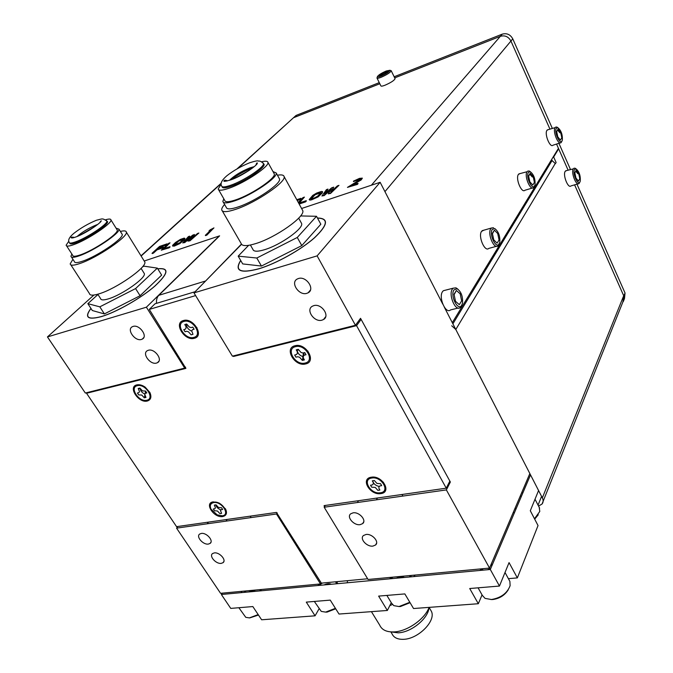 <?xml version="1.0" encoding="UTF-8"?>
<svg xmlns="http://www.w3.org/2000/svg" width="673" height="673" viewBox="0 0 673 673"><rect width="100%" height="100%" fill="white"/><g stroke="black" fill="none" stroke-linecap="round" stroke-linejoin="round"><path stroke-width="1.01" d="M240.867 354.015L241.186 354.536M325.286 505.44L324.176 507.223L368.064 579.478L489.532 568.079L529.844 473.548L444.365 307.25L452.29 322.67L558.447 148.346L556.546 144.056L568.071 170.084L558.649 148.809L553.66 157.011L556.108 162.487L555.418 163.632L551.372 159.955M327.675 332.883L327.364 332.327M241.514 244.324L193.975 292.89L232.395 356.143L355.453 325.278L360.535 318.321L450.363 482.019L446.367 489.91L489.532 568.079M394.159 76.764L502.218 34.163L500.35 36.325C504.935 35.063 508.468 36.636 510.942 41.045C508.468 36.636 504.935 35.063 500.35 36.325L394.706 77.883L500.35 36.325L371.37 185.226L301.605 208.495L380.144 182.299L317.126 255.875L355.453 325.278M193.975 292.89L317.126 255.875M240.69 260.459C234.137 270.933 240.202 273.718 258.895 268.813C276.393 263.555 301.016 249.801 314.569 237.754C328.054 224.858 329.013 218.271 317.446 218.002M380.144 182.299L442.758 304.112L384.948 191.645L510.942 41.045L549.908 129.056L510.942 41.045L512.776 38.857L552.272 128.274M321.972 320.163L323.52 319.515C330.35 315.906 321.433 303.136 313.778 305.643L312.356 306.232C305.433 309.824 314.291 322.594 321.972 320.163M306.838 293.335L308.15 292.789C315.351 289.239 306.291 275.795 298.467 278.513L297.289 278.992C289.987 282.534 298.997 295.977 306.838 293.335M324.176 507.223L446.367 489.91M372.935 546.089L375.551 545.012C379.622 541.824 372.051 533.437 366.011 534.48L363.479 535.523C359.357 538.703 366.878 547.082 372.935 546.089M360.148 524.654L362.646 523.619C366.928 520.406 359.231 511.682 353.089 512.834L350.683 513.827C346.343 517.041 353.99 525.756 360.148 524.654M376.333 499.837L377.511 497.986M94.313 390.777L94.624 391.24L94.313 390.777M177.823 526.488L176.562 528.145L220.576 593.317L320.508 583.937L321.164 582.81M93.917 295.043L47.447 336.929L85.328 393.032L184.696 368.106L185.58 367.13M156.515 303.338C156.229 299.889 156.994 297.214 158.811 295.312L219.608 235.853L144.224 261.006L219.213 235.987L146.377 307.199L184.696 368.106M47.447 336.929L146.377 307.199M90.948 308.419C84.083 317.53 87.625 320.247 101.581 316.562C116.732 312.028 141.17 298.038 154.883 286.101C168.595 273.305 169.546 267.543 157.76 268.796M176.562 528.145L276.485 513.987L320.508 583.937M276.485 513.987L277.217 512.893M156.515 363.067L157.49 362.68C163.253 359.962 154.622 348.185 148.346 350.271L147.463 350.625C141.633 353.35 150.23 365.086 156.515 363.067M141.431 339.453L142.247 339.125C148.253 336.441 139.471 324.176 133.094 326.422L132.371 326.708C126.297 329.391 135.046 341.632 141.431 339.453M221.257 563.36L223.032 562.687C226.784 560.18 219.482 551.986 214.283 552.903L212.567 553.559C208.781 556.066 216.041 564.243 221.257 563.36M208.394 544.07L210.085 543.422C213.997 540.907 206.569 532.419 201.311 533.437L199.688 534.051C195.742 536.574 203.12 545.037 208.394 544.07M226.086 521.104L227.079 519.455M315.073 615.82L261.629 619.783L252.838 606.558L230.755 608.4L221.367 594.495L490.306 569.476L499.459 586.048L469.72 588.522L478.326 603.723L413.542 608.527L404.843 593.914L378.63 596.101L387.354 610.47L339.015 614.045L330.25 600.123L306.291 602.116L315.073 615.82L319.044 608.855M387.354 610.47L391.274 602.705M478.326 603.723L482.053 594.898M508.393 578.671L517.352 577.897L509.057 562.611L499.459 586.048M490.306 569.476L530.526 474.869L538.577 490.524L530.299 510.731L538.038 525.563L517.352 577.897M415.064 575.07L414.055 576.568M222.258 593.165L221.367 594.495M241.043 592.669L241.918 591.315M411.304 576.828L410.707 575.474M391.636 577.266L389.574 578.847M396.347 578.216C399.644 576.753 402.328 576.5 404.406 577.468M337.686 583.676L336.837 581.682M321.315 583.045L320.87 583.314M319.818 584.004L317.807 585.527M324.007 584.946C327.128 583.55 329.585 583.314 331.377 584.265M261.174 590.793L260.931 589.531M248.758 591.946C251.702 590.616 253.931 590.406 255.446 591.323M522.98 492.619L521.634 492.804M513.171 512.641L514.466 512.633M520.036 496.539L521.499 496.102M516.132 508.729L514.879 508.637M492.527 564.252L491.029 564.571M481.935 568.786L479.824 570.452M487.353 569.753L490.667 568.618M347.461 580.673L347.302 582.784M430.283 609.452L431.393 611.336C436.281 620.767 418.303 639.056 403.506 639.316C397.608 639.51 393.772 637.668 392.014 633.798L390.853 631.905M392.393 604.531L389.802 605.616M429.105 607.374C424.848 619.093 407.35 631.417 394.067 631.913C386.647 632.191 381.852 629.928 379.698 625.124L371.412 611.648M428.97 607.694C428.415 618.386 411.312 632.443 398.13 632.83L391.122 631.922M413.92 576.584L414.93 575.079M68.772 241.313L66.147 245.157C66.291 246.562 68.823 246.394 73.736 244.644C87.297 239.975 112.155 223.394 110.969 219.962C110.835 218.818 109.026 218.759 105.552 219.785M100.79 221.518L100.243 221.745M73.601 237.224L72.76 237.872M69.74 242.978C69.689 244.307 71.818 244.206 76.142 242.675C89.021 238.234 111.945 222.183 106.889 221.282M66.627 245.906L72.65 255.244C72.835 256.699 75.384 256.581 80.314 254.89C93.892 250.339 118.566 233.699 117.27 230.099L116.833 229.384M71.885 254.058L70.943 256.22C71.136 257.793 73.879 257.666 79.17 255.841C93.791 250.962 120.383 233.018 118.97 229.156L116.076 228.164M71.489 257.069L74.333 261.477C74.543 263.076 77.302 262.975 82.594 261.183C97.232 256.371 123.714 238.385 122.25 234.44L121.763 233.649M72.928 259.29L70.194 263.85C70.438 265.726 73.643 265.616 79.835 263.53C96.996 257.902 128.122 236.761 126.356 232.168C126.145 230.755 124.16 230.511 120.383 231.428M70.858 264.876L89.416 293.512C89.795 295.598 93.093 295.683 99.301 293.756C116.538 288.616 146.992 267.223 144.838 262.033L144.19 260.989M97.778 294.219L100.563 298.534C100.908 300.234 103.558 300.335 108.513 298.829C122.166 294.841 146.075 277.907 144.342 273.625L143.803 272.75M142.373 266.962L143.938 266.163L157.339 268.115L135.584 288.574L99.814 306.846L87.852 303.666L97.972 294.505M157.339 268.115L161.655 275.122L140.085 295.725L104.399 313.921L92.327 310.531L87.852 303.666M135.584 288.574L140.085 295.725M99.814 306.846L104.399 313.921M157.793 268.855C169.411 267.694 168.376 273.474 154.689 286.202C141.01 298.08 116.732 311.969 101.673 316.47C87.843 320.129 84.276 317.463 90.99 308.478M80.163 235.138L94.952 226.507M90.897 229.224L84.554 232.925M120.164 308.772L120.879 308.453M143.795 294.673L144.401 294.194M97.61 224.513L96.163 225.001C88.701 228.122 82.342 231.949 77.075 236.501M75.612 241.843C71.456 243.323 69.327 243.475 69.201 242.297C67.788 240.126 69.302 237.165 73.761 233.422C80.71 228.012 88.239 223.629 96.348 220.273C102.666 218.784 102.187 217.909 106.898 221.106C107.857 224.008 86.994 237.897 75.612 241.843M72.701 237.889L73.508 237.199M100.269 221.669L100.824 221.467M106.418 220.475L106.898 221.106M221.081 184.326L218.161 188.978C218.616 190.871 222.393 190.56 229.485 188.07C245.426 182.526 269.612 166.265 267.93 162.395C267.627 161.057 265.532 160.855 261.662 161.781M257.33 163.093L256.564 163.371M225.859 180.238L224.614 181.214M227.104 180.65L226.574 181.096M222.107 186.64C222.258 188.432 225.447 188.238 231.68 186.042C246.52 180.886 268.342 165.482 263.454 163.775M218.599 189.744L224.732 200.411C225.245 202.388 229.047 202.161 236.147 199.73C252.089 194.346 276.09 178.025 274.306 173.954L273.919 173.255M223.806 198.796L222.847 201.437C223.386 203.566 227.474 203.322 235.104 200.714C252.282 194.926 278.142 177.327 276.199 172.961L273.002 171.581M223.352 202.312L226.271 207.385C226.843 209.555 230.948 209.362 238.579 206.796C255.757 201.092 281.516 183.451 279.514 178.976L279.093 178.21M224.597 204.474C222.511 206.796 221.552 208.596 221.711 209.883C222.359 212.424 227.146 212.197 236.063 209.21C256.228 202.548 286.513 181.794 284.107 176.587C283.712 174.972 281.491 174.517 277.444 175.216M222.326 210.943L241.111 243.416C241.944 246.268 246.823 246.318 255.757 243.584C275.938 237.493 305.542 216.504 302.749 210.59L302.202 209.581M250.398 245.031L252.897 249.38C253.62 251.71 257.54 251.803 264.649 249.666C280.616 244.947 303.843 228.34 301.605 223.461L301.134 222.62M300.595 215.94L316.512 216.285L297.281 237.468L256.808 258.02L238.183 256.144L248.623 245.351M316.512 216.285L320.836 224.227L301.798 245.595L261.435 266.054L242.701 263.917L238.183 256.144M297.281 237.468L301.798 245.595M256.808 258.02L261.435 266.054M317.496 218.094C328.861 218.447 327.81 225.043 314.333 237.872C300.814 249.86 276.367 263.488 258.979 268.712C240.454 273.591 234.381 270.866 240.741 260.544M231.857 179.422C237.115 175.173 243.273 171.64 250.339 168.814L252.333 168.141M249.187 170.378L235.289 178.059M254.192 166.66L249.818 167.888C240.875 171.59 234.095 175.746 229.459 180.339M231.142 185.1C225.152 187.212 221.972 187.481 221.577 185.899C220.138 183.401 221.913 180.011 226.894 175.729C233.59 170.513 241.228 166.172 249.792 162.723C255.294 160.99 258.18 160.468 258.449 161.167C259.677 160.712 261.343 161.503 263.437 163.539C264.809 166.803 244.518 180.423 231.142 185.1M224.832 181.239L225.951 180.255M256.463 163.505L257.288 163.27M263 162.883L263.437 163.539M260.266 590.877L259.879 589.632M258.163 614.575L249.372 617.898L245.763 617.326L238.865 607.727M246.125 590.919L244.013 592.391M249.776 617.898L258.482 615.046M336.685 583.769L335.533 581.8M335.415 608.333L325.614 612.11L321.265 611.395L314.333 601.443M322.409 583.037L318.783 585.434M325.682 612.11L327.086 612.102L335.701 608.787M410.21 576.929L409.436 575.592M409.832 602.285L399.005 606.541L393.823 605.658L391.526 603.126L386.866 595.412M392.881 577.148L390.643 578.746M398.82 606.55L400.41 606.541L410.076 602.697M509.276 580.286L509.898 581.43L510.109 585.712C507.19 593.266 500.964 597.868 491.441 599.525L485.065 598.39L482.331 595.386L478.082 587.823M492.182 565.059L490.676 565.387M483.315 568.66L481.01 570.342M490.92 599.55L492.754 599.534C499.618 598.558 504.784 595.302 508.258 589.775M539.233 507.383L539.771 511.497L534.497 518.774M538.274 514.761L534.69 519.144M294.37 116.951L296.549 115.234L294.093 117.464L379.816 83.746L293.487 117.75L237.83 168.435M241.388 244.148L204.188 282.458M152.729 253.065L152.191 253.553L153.444 253.132L156.986 249.885L162.437 248.043L163.388 247.159L162.698 247.395M158.483 248.514L160.014 247.109L166.298 244.972L167.249 244.097L166.551 244.333M161.974 249.944L169.1 247.857L170.059 246.966L169.36 247.201M164.212 248.623L169.503 243.332M172.582 245.998L174.248 246.125L179.893 243.55L184.335 239.781L184.924 238.461M183.317 242.751L184.663 242.617L191.216 237.333M188.541 240.984L189.921 240.841L198.224 233.565M191.805 238.25L194.135 234.961M186.741 239.908L189.306 236.602M206.014 235.096L205.492 235.592L206.847 235.138L213.434 228.391M210.186 230.267L209.118 231.285L210.321 230.545M297.222 200.504L300.217 199.486L301.067 198.594L300.427 198.813M299.157 204.028L305.508 201.892L306.366 200.975L305.735 201.193M299.207 203.053L303.952 197.61M309.361 199.688L309.79 200.133L311.683 199.805L318.119 196.911L322.274 193.016L322.577 191.839M322.401 195.843L324.176 195.599L330.813 189.811M328.668 193.731L330.502 193.462L338.342 185.916M331.587 191.157L333.446 187.582M325.463 193.168L327.658 189.55M348.067 187.195L357.388 184.402L358.07 183.636L357.456 183.847M351.937 185.353L361.165 179.935L362.251 178.328M353.468 181.567L360.434 179.228M291.905 119.188L293.487 117.75L291.905 119.188M347.445 187.397L360.19 179.498L360.316 178.925L359.769 178.9L353.434 181.163L359.491 178.37L362.352 178.135L360.063 180.271L350.296 185.908L357.91 183.334L357.228 184.099L347.445 187.397M174.214 245.081L178.766 241.018L183.308 239.369M311.077 198.762L315.267 194.682L320.861 192.756M156.826 249.633L153.284 252.871L152.031 253.3L159.568 246.402L167.089 243.845L166.138 244.72L159.863 246.848L157.785 248.749L163.236 246.907L162.277 247.782L156.826 249.633M161.276 250.179L168.772 243.273L170.033 242.835L163.514 248.859L169.899 246.705L168.94 247.597L161.276 250.179M180.297 239.445L184.158 238.124L184.94 238.419L181.811 241.733L177.049 244.762L172.633 246.066L172.625 245.317L175.577 242.44L180.297 239.445M182.299 239.226L177.706 241.346L174.021 245.031L179.666 242.835L183.292 239.445L182.299 239.226M192.226 236.13L184.503 242.347L182.753 242.936L188.415 236.585L189.71 236.147L185.369 241.01L192.756 235.113L194.497 234.515L190.619 239.235L197.559 233.472L198.872 233.026L189.761 240.572L188.003 241.17L192.226 236.13M213.955 227.895L206.687 234.869L205.332 235.323L211.381 229.527L208.958 231.016L210.195 229.838L213.955 227.895M296.785 199.713L300.915 198.308L297.062 200.218M298.299 202.464L302.926 197.626L304.432 197.113L298.677 203.153M298.711 203.212L306.207 200.68L305.349 201.597L298.997 203.734M316.747 193.025L321.374 191.452L322.603 191.645L319.044 195.835L313.593 198.813L310.379 199.797L309.176 199.578L312.777 195.38L316.747 193.025M319.381 192.629L314.173 195.01L311.002 198.754L314.451 197.904L317.631 196.205L320.87 192.739L319.381 192.629M331.427 188.844L324.016 195.296L321.921 196.003L326.422 189.626L327.978 189.096L324.521 193.984L331.621 187.86L333.715 187.144L330.822 191.847L337.383 185.899L338.965 185.361L330.342 193.168L328.231 193.883L331.427 188.844M367.635 578.772L321.374 583.138L276.452 512.414L176.57 526.665L86.548 393.268L185.891 368.392L149.297 309.412L195.616 295.59M232.808 356.042L233.565 356.446L356.555 325.648L446.249 488.177L324.117 505.608L324.394 506.87M147.353 401.015C150.92 399.812 151.77 396.994 149.911 392.552L145.158 387.118C142.163 385.091 139.387 384.35 136.821 384.88C127.592 386.765 138.621 403.522 147.353 401.015M222.738 516.544C226.473 515.636 227.398 513.095 225.531 508.939L219.196 503.059L213.164 501.873C203.902 502.967 213.938 518.218 222.738 516.544M305.592 363.95C317.092 361.822 306.013 342.532 295.018 345.737C283.661 348.109 294.749 367.012 305.592 363.95M380.834 493.603C392.233 492.426 382.281 475.088 371.319 477.207C360.038 478.587 370.032 495.614 380.834 493.603M194.362 338.275C204.71 336.054 193.21 317.269 183.401 320.541C173.197 322.99 184.68 341.404 194.362 338.275M149.423 393.251L149.734 392.216M142.112 385.461L141.094 385.865M140.06 388.599C140.615 391.038 142.213 392.872 144.863 394.1M215.705 504.885C216.47 507.274 218.245 508.939 221.03 509.882M308.427 353.418L307.906 351.07M302.084 346.595L299.67 346.688M297.155 349.952C297.466 353.148 299.392 355.378 302.951 356.64M383.585 482.936L383.417 482.205M375.366 477.393L374.651 477.594M372.716 480.766C373.481 483.828 375.694 485.738 379.353 486.478M196.853 329.282L196.928 327.591M190.156 321.408L188.448 321.61M186.463 324.075C186.48 327.238 188.238 329.61 191.755 331.183M87.254 392.544L86.548 393.268M149.297 309.412L155.009 303.792L195.136 291.712M356.555 325.648L361.123 319.389L449.85 481.086L446.249 488.177M380.363 492.787C390.618 491.719 381.658 476.131 371.799 478.032C361.645 479.269 370.63 494.605 380.363 492.787M379.875 490.028L378.899 488.346L378.941 486.899L379.9 485.923L381.692 485.654L380.565 483.694L376.922 483.416L374.356 480.514L372.304 480.825L373.288 482.516L373.254 483.971L372.304 484.947L370.529 485.216L371.656 487.159L375.273 487.445L377.822 490.331L379.875 490.028M368.308 486.537C366.003 481.818 367.172 478.84 371.799 477.586C381.953 475.618 391.19 491.694 380.624 492.787L378.891 492.872M295.548 346.654C305.441 343.777 315.41 361.123 305.062 363.05C295.296 365.809 285.318 348.774 295.548 346.654M304.415 359.904L303.33 358.036L303.296 356.37L304.213 355.176L306.013 354.747L304.76 352.568L302.959 353.005L301.05 352.492L298.282 349.329L296.213 349.834L297.306 351.718L297.357 353.392L296.448 354.578L294.665 355.008L295.918 357.17L297.702 356.74L299.603 357.254L302.354 360.4L304.415 359.904M298.711 350.061L296.574 349.918L298.408 349.548M304.12 359.39L302.48 360.089L303.414 352.896M303.817 352.795L303.952 355.512M222.258 515.812C230.688 514.971 221.653 501.023 213.644 502.605C210.405 503.421 209.547 505.625 211.07 509.209L217.186 514.879L222.258 515.812M221.577 513.356L220.483 510.563L221.181 509.705L222.645 509.486L221.51 507.736L218.447 507.442L216.025 504.834L214.342 505.095L215.444 507.896L214.754 508.754L213.307 508.973L214.443 510.714L217.48 511.009L219.894 513.6L221.577 513.356M210.548 507.913C209.673 504.767 210.716 502.866 213.661 502.201C221.913 500.561 231.226 514.938 222.536 515.812L221.467 515.871M137.351 385.688C145.301 383.332 155.244 398.685 146.832 400.216C138.966 402.479 129.039 387.379 137.351 385.688M145.991 397.449L144.72 394.328L145.368 393.301L146.823 392.948L145.578 391.03L142.483 390.895L139.883 388.077L138.209 388.489L139.496 391.619L138.857 392.653L137.41 392.998L138.663 394.908L141.734 395.043L144.316 397.844L145.991 397.449M140.228 388.607L138.537 388.565L139.992 388.245M145.755 397.087L144.417 397.566L144.846 395.287M145.116 393.705L145.553 391.03M145.881 391.493L145.856 393.183M183.956 321.433C192.772 318.497 203.128 335.381 193.824 337.4C185.1 340.218 174.761 323.629 183.956 321.433M193 334.321L191.721 330.864L192.478 329.686L194.085 329.24L192.789 327.128L191.174 327.574L189.391 327.095L186.64 324.024L184.789 324.546L185.925 326.38L186.084 328.012L185.344 329.19L183.746 329.635L185.05 331.739L186.648 331.293L188.415 331.772L191.149 334.826L193 334.321M538.551 506.071L542.026 504.052C543.389 502.302 543.49 500.241 542.345 497.877L455.798 329.492L451.718 325.774M622.845 302.076L623.821 296.019L574.599 184.839L623.694 295.733L623.164 301.277L542.026 504.052M576.946 184.15L625.032 292.999L624.502 298.518M558.91 143.299L570.418 169.36M502.218 34.163C506.794 32.901 510.311 34.466 512.776 38.857M296.549 115.234L379.261 82.636M556.865 150.945L557.067 151.408M458.128 308.057L450.523 309.925C445.77 314.459 438.266 297.399 442.531 291.636L443.33 290.728L445.518 290.156M443.33 290.728L453.139 288.195L452.349 289.104C448.151 294.875 455.646 312.053 460.34 307.511L461.829 305.037M453.139 288.195L455.974 287.834L457.817 289.104M453.964 289.878L457.144 288.751C461.215 291.695 462.999 296.499 462.494 303.153L461.728 305.206C458.145 311.843 449.892 295.657 453.964 289.878M454.124 294.673L455.512 301.344L459.331 304.659L461.653 300.881L460.181 293.832L456.387 290.484L454.115 294.639M496.396 246.31L488.783 248.413C484.762 252.333 477.897 236.257 481.54 231.377L483.744 230.225M482.146 230.679L491.366 228.038L490.768 228.736C487.176 233.615 494.041 249.792 498.012 245.872L499.778 242.297C500.199 235.979 498.5 231.394 494.663 228.542L495.008 228.694M491.366 228.038L493.511 227.726M499.189 243.853C496.169 249.49 488.808 234.271 492.257 229.434L494.663 228.542M492.468 233.758L493.755 239.849L497.103 243.155L499.063 239.967L497.7 233.506L494.361 230.174L492.459 233.716M532.419 188.003L524.948 190.257C521.567 193.631 515.299 178.538 518.403 174.425L520.027 173.541M518.866 173.903L527.043 171.733C523.989 175.838 530.248 191.014 533.58 187.649L534.471 186.152M527.497 171.203L529.104 170.95L530.332 171.716M528.414 172.364L530.223 171.674C533.765 174.425 535.363 178.766 535.043 184.705L534.589 185.866C532.057 190.644 525.512 176.393 528.414 172.364M528.65 176.242L529.844 181.811L532.78 185.058L534.429 182.375L533.159 176.477L532.335 177.007L529.87 174.257M533.159 176.477L530.24 173.213L528.642 176.208M560.214 142.869L552.962 145.217C550.034 148.178 544.238 133.885 546.947 130.335L548.201 129.62M547.317 129.914L555.107 127.634C552.44 131.176 558.228 145.545 561.105 142.583L561.804 141.414M555.461 127.214L556.731 127.004L557.749 127.618M556.386 128.215L557.816 127.651C561.089 130.326 562.611 134.457 562.359 140.051L562.005 140.968C559.818 145.124 553.871 131.664 556.386 128.215M557.724 136.762L560.39 140.102L561.82 137.78L560.626 132.312L559.86 132.8L557.656 130.108M560.626 132.312L558.01 129.115L556.672 131.672M558.01 129.115L556.638 131.757M578.124 183.796L570.914 185.941C568.096 188.768 562.662 175.064 565.169 171.371L566.498 170.563M565.606 170.841L573.278 168.889C570.822 172.582 576.248 186.354 579.024 183.527L579.63 182.627M573.707 168.359L574.935 168.157L575.937 168.78M574.54 169.47L576.004 168.822C579.167 171.489 580.597 175.569 580.286 181.079L580 181.853C577.956 186.194 572.185 173.138 574.54 169.47M575.895 177.941L578.46 181.096L579.79 178.656L578.612 173.255L577.863 173.743L575.768 171.236M578.612 173.255L576.096 170.252L574.843 172.894M576.096 170.252L574.809 172.986M395.051 78.59L395.085 78.657C394.311 80.415 390.954 82.602 385.023 85.219C382.533 86.169 381.154 86.388 380.884 85.892L377.015 78.102M377.393 76.663C378.31 75.098 381.263 73.214 386.26 70.993L389.911 70.27C389.415 71.725 386.462 73.66 381.044 76.083C378.722 76.974 377.511 77.168 377.393 76.663L376.981 78.034C377.242 78.505 378.613 78.261 381.111 77.302C387.051 74.661 390.416 72.482 391.215 70.758L390.66 70.514M387.673 70.909L383.198 72.692L379.193 75.309L379.639 76.158L384.132 74.367L388.161 71.733L387.673 70.909L387.429 71.809L383.534 73.357L380.203 75.923M379.193 75.309L380.052 75.637M383.198 72.692L383.534 73.357M224.765 180.263L224.016 180.944M221.064 183.628L141.128 256.034M205.198 281.112L158.811 295.312M160.351 246.68L158.281 248.581M157.322 249.464L153.242 253.199M541.58 496.38L538.055 505.112M623.694 295.733L542.345 497.877M455.798 329.492L555.318 163.404M452.895 323.839L552.146 160.401M625.032 292.999L623.821 296.019M456.387 290.484L454.031 294.219M494.361 230.174L492.375 233.329M530.24 173.213L528.566 175.863M556.563 131.412L557.757 136.922M574.742 172.667L575.928 178.109M376.577 543.136L375.551 545.012M310.446 290.021L308.15 292.789M363.748 521.693L362.646 523.619M358.473 500.704L357.397 502.521M325.673 316.739L323.52 319.515M402.891 496.068L401.991 494.495M223.865 561.475L223.032 562.687M143.761 337.594L142.247 339.125M210.96 542.194L210.085 543.422M208.453 522.113L207.217 523.804M158.946 361.132L157.49 362.68M251.13 517.579L250.221 516.157M429.088 607.416L431.393 611.336M117.27 230.099L110.969 219.962M122.25 234.44L118.97 229.156M144.838 262.033L126.356 232.168M144.342 273.625L141.086 268.384M81.408 240.454L80.878 239.622M99.284 229.998L98.763 229.165M74.257 237.502C72.23 236.946 71.178 237.005 71.102 237.662C71.481 238.217 73.054 237.99 75.83 236.98C84.588 234.053 101.505 222.729 101.219 220.744L100.092 222.309M274.306 173.954L267.93 162.395M279.514 178.976L276.199 172.961M302.749 210.59L284.107 176.587M301.605 223.461L298.677 218.153M235.096 184.696L234.557 183.746M254.991 173.693L254.461 172.734M227.499 180.894C225.354 180.036 224.185 180.011 223.983 180.835C223.268 181.744 225.657 181.382 231.142 179.758C241.456 176.284 257.952 165.095 257.338 163.009C256.977 162.588 256.506 163.27 255.917 165.07M505.011 572.479L509.898 581.43M535.01 499.231L539.603 508.107M295.952 115.52L236.98 168.923M221.089 183.308L141.002 255.833M624.308 299.022L623.291 301.554M457.144 288.751L455.974 287.834M530.223 171.674L529.104 170.95M557.816 127.651L556.731 127.004M557.791 136.812L556.655 131.588M576.004 168.822L574.935 168.157M575.953 178L574.826 172.835M395.085 78.657L391.215 70.758M389.911 70.27L391.181 70.69M388.119 71.75L384.132 74.367L379.673 76.133M380.127 75.956L379.824 75.376"/></g></svg>
